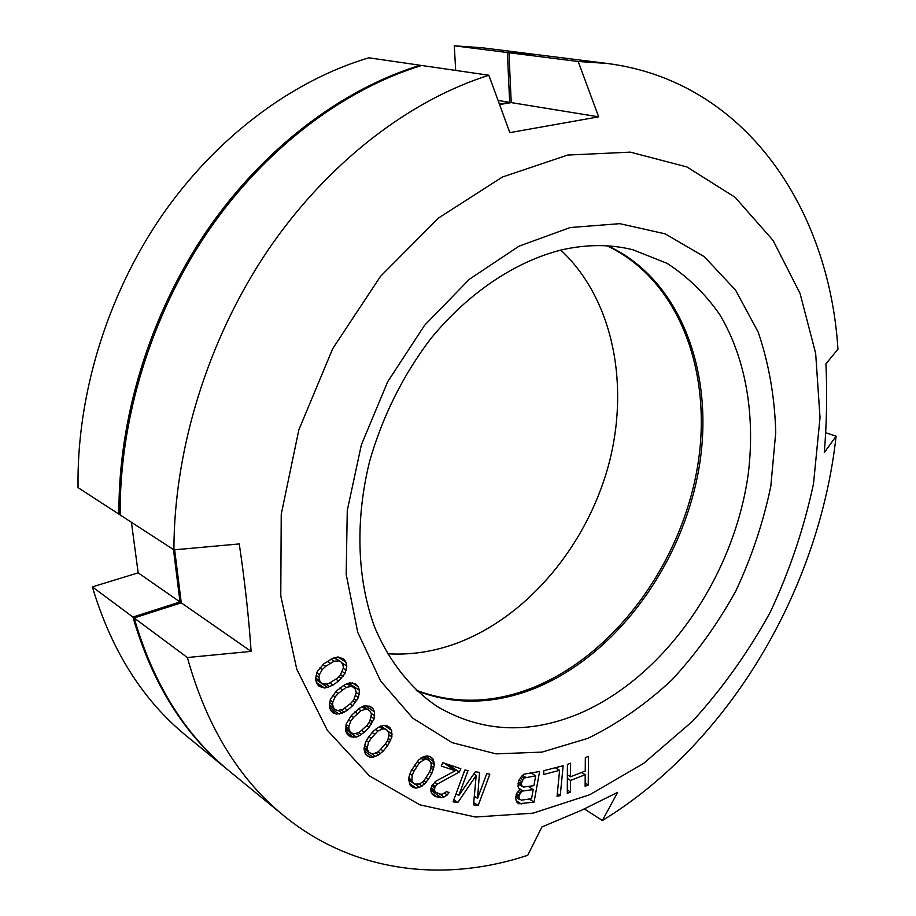 <?xml version="1.0" encoding="UTF-8"?>
<svg xmlns="http://www.w3.org/2000/svg" width="916" height="916" viewBox="0 0 916 916"><rect width="100%" height="100%" fill="white"/><g stroke="black" fill="none" stroke-linecap="round" stroke-linejoin="round"><path stroke-width="1.37" d="M118.943 514.174L78.043 487.633C76.612 395.723 106.84 296.097 161.319 216.428C216.13 136.988 292.502 80.493 368.827 57.8L420.158 65.265C342.057 89.092 263.304 148.243 206.444 231.336C149.903 314.635 118.095 418.681 118.943 514.174L120.156 513.83M420.158 65.265L420.192 65.941M499.392 104.046L509.662 102.34L507.372 52.521L536.49 54.582M228.324 770.253L186.589 736.063C142.896 700.442 111.477 650.715 92.356 586.881L132.934 617.063C152.136 683.038 183.921 734.105 228.324 770.253L228.943 770.768M132.934 617.063L180.017 601.949L173.468 549.566M416.242 690.24C454.141 704.427 493.255 703.477 533.581 687.389C614.155 654.597 679.34 565.733 696.767 471.03C714.159 376.522 680.954 280.628 607.079 245.843M387.422 653.761C410.837 655.215 434.092 651.654 457.199 643.078C527.868 616.376 586.48 545.753 608.407 465.706C630.048 385.705 613.491 299.2 560.775 250.068M455.687 70.418L454.29 45.8L482.16 47.769L535.7 54.491M92.356 586.881L138.167 572.844L131.423 522.269M454.29 45.8L507.372 52.521M180.017 601.949L138.167 572.844M509.662 102.34L498.075 100.462M348.893 728.896L348.882 726.399L350.679 721.213L353.576 717.411L361.007 710.679L365.702 709.224L367.866 709.511L370.201 711.274L371.461 714.137L369.675 721.762L366.812 725.529L359.438 732.262L354.732 733.762L352.557 733.487L350.187 731.747L348.893 728.896L345.698 726.651M350.187 731.747L345.664 728.563M567.668 155.067L630.3 152.136L686.931 166.952L735.056 197.284L773.07 240.416L800.046 293.406L815.664 353.416L820.026 417.696L813.5 483.762C804.076 527.96 789.684 570.725 770.322 612.071C748.395 651.997 722.506 688.363 692.656 721.155L643.65 763.383L589.812 794.699L532.998 813.168L475.484 817.026L419.94 804.855L369.434 775.875L327.298 730.235L296.795 669.31L280.777 595.904L281.235 514.288L298.845 429.856L332.737 348.607L380.506 276.357L438.501 218.031L502.38 177.04L567.668 155.067M570.176 227.534L619.777 223.664L665.165 233.855L704.267 256.663L735.582 290.143L758.185 332.096C768.856 363.457 774.718 396.868 775.749 432.329L770.825 486.213C763.291 522.372 751.578 557.375 735.697 591.232C717.675 623.865 696.389 653.452 671.852 679.97C645.78 704.244 617.773 723.709 587.866 738.342L541.986 752.116L496.025 753.868L452.183 742.681L412.876 718.247L380.598 680.989L357.709 632.223L346.179 574.298L347.267 510.498L361.362 444.855L387.72 381.709L424.6 325.295L469.416 279.231L519.029 246.164L570.176 227.534M588.473 756.398L585.335 757.601L585.244 771.054L570.531 776.757L570.588 763.223L567.405 764.448L567.302 793.279L570.473 792.031L570.519 780.432L585.21 774.718L585.129 786.26L588.244 785.035L588.473 756.398M557.065 796.405L560.237 795.546L563.145 765.73L543.909 770.642L543.543 774.489L559.584 770.367L557.065 796.405M519.2 788.951L520.151 789.466L516.864 793.119L515.502 797.802L516.83 802.084L518.639 803.744L534.028 802.153L539.604 771.49L523.963 774.18L521.444 776.436L518.456 781.348L518.044 786.546L519.2 788.951M458.756 795.535L468.03 770.539L464.87 770.013L453.077 801.821L457.828 802.53L476.194 775.451L473.515 804.855L478.175 805.542L489.854 774.146L486.762 773.631L477.557 798.397L479.515 772.428L475.358 771.741L458.756 795.535L456.088 793.691M439.588 794.058L435.363 791.928L434.47 790.107L435.054 786.432L437.333 784.085L459.282 772.062L460.851 768.753L442.829 762.673L441.237 766.028L455.298 770.734L435.753 781.256L432.009 785.447L430.6 789.638L431.367 792.97L435.478 796.588L441.34 797.676L443.985 796.989L447.248 794.973L449.012 792.477L446.504 791.664L442.417 794.195L439.588 794.058M428.47 779.207L431.825 773.356L434.413 764.608L432.856 758.792L430.383 756.685L427.142 755.883L423.627 756.627L418.589 759.994L411.204 770.654L409.154 776.379L408.616 779.482L410.219 785.31L412.738 787.371L416.001 788.126L419.528 787.336L424.532 783.947L428.47 779.207L426.261 777.661M383.289 751.017L387.674 745.681L391.911 737.014L391.613 730.338L389.689 727.384L386.77 725.609L383.277 725.415L377.793 727.602L373.03 731.575L368.587 736.956L365.45 742.521L364.053 748.681L364.637 752.425L366.618 755.357L369.572 757.085L373.098 757.234L378.571 755.002L383.289 751.017L380.873 749.322M364.305 732.239L369.148 727.27L374.152 718.831L374.507 711.847L372.892 708.526L370.201 706.293L364.064 705.881L359.186 708.354L351.206 715.648L346.122 724.178L345.801 731.22L347.462 734.529L350.21 736.727L356.381 737.059L359.267 735.754L364.305 732.239L361.728 730.441M347.45 710.175L352.694 705.663L358.442 697.568L359.473 690.366L358.213 686.702L355.774 684.034L349.798 682.786L344.748 684.699L336.183 691.191L330.355 699.377L329.336 706.637L330.642 710.312L333.126 712.957L336.47 714.068L342.149 713.152L347.45 710.175L344.645 708.251M333.023 685.008L338.634 681.035L345.08 673.409L346.786 666.092L345.905 662.131L343.786 659.028L338.027 656.932L332.874 658.238L323.817 663.825L317.268 671.52L315.551 678.916L316.478 682.901L318.665 685.981L324.493 688.008L327.516 687.389L333.023 685.008L329.932 682.912M531.543 798.706L521.376 800.16L519.04 798.58L519.097 795.374L521.296 791.871L523.036 790.989L533.204 789.581L531.543 798.706M521.215 783.546L523.78 778.062L535.688 775.841L533.913 785.653L523.746 787.05L522.246 786.615L521.215 783.546L518.387 781.692M429.077 772.829L423.742 781.05L419.585 784.027L414.627 784.107L412.589 782.275L411.891 780.249L412.223 775.371L413.998 771.203L419.379 762.925L423.558 759.971L425.745 759.387L428.505 759.948L430.509 761.803L431.184 763.83L430.852 768.684L429.077 772.829M385.178 744.33L378.411 751.67L373.831 753.685L371.621 753.719L369.079 752.368L367.522 749.826L367.27 747.456L368.587 742.303L371.14 738.33L377.953 730.968L382.533 728.976L384.731 728.976L387.239 730.35L388.773 732.903L389.014 735.262L387.697 740.38L385.178 744.33M350.565 703.545L342.653 709.545L337.878 710.472L335.76 709.911L333.596 707.782L332.611 704.644L332.84 702.045L335.119 696.904L338.348 693.343L346.305 687.355L351.068 686.473L353.164 687.057L355.293 689.198L356.255 692.336L353.759 700.019L350.565 703.545M336.745 678.55L328.375 683.725L323.588 684.046L321.562 683.176L319.638 680.68L318.974 677.279L319.455 674.623L322.214 669.596L325.73 666.344L334.145 661.192L338.92 660.917L340.924 661.81L342.802 664.318L343.443 667.695L340.225 675.321L336.745 678.55M598.663 116.836L509.834 132.625L488.858 75.238L421.681 65.483C343.534 89.344 264.713 148.587 207.783 231.782C151.186 315.196 119.332 419.368 120.168 514.964L173.914 549.852L239.259 543.932C244.858 581.626 248.809 617.441 251.11 651.379L181.265 602.82L134.148 617.957L187.368 657.528C206.558 726.296 238.755 779.069 283.96 815.835C354.206 873.303 444.958 882.703 527.753 855.292L541.906 826.965L581.603 810.213L617.624 792.351L602.385 820.53C728.896 743.231 819.167 590.11 836.102 436.165L824.274 452.607C826.713 424.154 827.263 394.544 825.946 363.778L837.957 349.202C829.22 209.008 745.59 81.181 607.068 63.444L578.202 61.498L598.663 116.836L511.231 102.603L508.952 52.727L578.202 61.498M181.265 602.82L174.647 549.783M134.148 617.957C153.338 684 185.147 735.101 229.561 771.272L283.96 815.835M607.068 63.444L537.291 54.685L508.952 52.727M499.575 104.538L511.231 102.603M416.872 690.836C455 705.354 494.4 704.484 535.058 688.248C615.815 655.329 681.115 566.111 698.45 471.133C715.751 376.361 682.214 280.319 607.938 245.9M562.035 249.782C587.03 244.229 610.651 244.217 632.899 249.759L667.043 263.327C687.595 276.643 705.137 293.681 719.655 314.428C745.945 358.419 755.448 415.498 748.235 474.087C733.922 576.943 665.119 677.084 578.958 713.713C528.326 734.701 480.957 732.216 436.852 706.282C410.494 688.271 388.979 661.295 374.541 626.876C357.091 579.393 354.939 520.082 369.778 460.737C382.774 415.795 403.12 375.079 430.841 338.577C468.671 292.444 515.719 261.278 562.035 249.782M488.858 75.238C408.559 100.634 326.76 163.38 267.163 251.396C207.898 339.618 173.948 449.607 173.914 549.852M825.66 432.741L836.102 436.165M584.374 808.931L602.385 820.53M251.11 651.379L187.368 657.528M588.244 785.035L585.152 783.1M585.21 774.718L581.591 772.474M570.519 780.432L567.359 778.44M570.473 792.031L567.313 790.016M570.531 776.757L567.37 774.764M560.237 795.546L557.329 793.668M559.584 770.367L555.359 767.722M520.151 789.466L519.109 788.768M534.028 802.153L529.299 799.027M521.204 804.008L516.12 800.595M533.204 789.581L528.36 786.42M523.036 790.989L518.845 788.229M521.296 791.871L518.937 790.302M519.99 793.325L517.78 791.871M519.097 795.374L516.601 793.725M518.857 796.691L516.109 794.859M519.04 798.58L515.754 796.382M519.887 799.737L515.662 796.92M521.57 781.566L519.074 779.928M521.41 785.447L518.101 783.283M522.246 786.615L518.009 783.833M535.688 775.841L530.73 772.646M525.521 777.192L522.67 775.337M523.78 778.062L521.399 776.505M522.475 779.516L520.242 778.073M477.557 798.397L474.305 796.164M478.175 805.542L473.732 802.473M476.194 775.451L473.858 773.894M457.828 802.53L453.844 799.737M459.282 772.062L447.958 764.402M437.333 784.085L434.642 782.207M435.054 786.432L432.547 784.68M434.413 787.771L431.78 785.928M434.47 790.107L431.115 787.737M435.363 791.928L430.841 788.745M447.248 794.973L444.718 793.199M443.985 796.989L439.829 794.069M441.34 797.676L430.726 790.187M437.493 797.229L431.344 792.867M435.478 796.588L432.352 794.367M455.298 770.734L443.997 763.062M431.825 773.356L429.535 771.776M426.123 782.23L423.994 780.73M424.532 783.947L422.093 782.23M422.081 786.077L419.288 784.107M419.528 787.336L415.097 784.199M416.001 788.126L409.475 783.466M432.856 758.792L429.421 756.456M434.104 761.94L425.677 756.192M434.413 764.608L430.577 761.986M433.863 767.688L431.058 765.753M433.222 769.875L430.875 768.261M428.505 759.948L423.65 756.627M425.745 759.387L422.494 757.166M423.558 759.971L420.799 758.082M419.379 762.925L417.227 761.436M416.643 766.612L414.421 765.066M413.998 771.203L411.788 769.646M412.223 775.371L409.967 773.78M411.891 780.249L408.857 778.096M412.589 782.275L408.616 779.447M414.627 784.107L408.662 779.871M387.674 745.681L385.35 744.055M380.438 753.605L377.976 751.853M378.571 755.002L375.606 752.906M375.789 756.605L371.724 753.719M373.098 757.234L364.431 751.051M369.572 757.085L366.114 754.624M391.613 730.338L384.491 725.483M392.163 734.071L387.605 730.957M391.911 737.014L388.979 735.01M390.766 740.162L388.201 738.399M389.712 742.326L387.457 740.769M387.239 730.35L380.816 725.964M384.731 728.976L380.483 726.067M382.533 728.976L379.281 726.754M377.953 730.968L375.549 729.308M374.587 734.151L372.251 732.525M371.14 738.33L368.805 736.693M368.587 742.303L366.343 740.723M367.27 747.456L364.408 745.429M367.522 749.826L364.156 747.445M369.079 752.368L364.076 748.819M369.148 727.27L366.732 725.609M361.248 734.552L358.442 732.582M359.267 735.754L355.9 733.384M356.381 737.059L345.71 729.525M353.668 737.346L346.248 732.102M372.892 708.526L369.32 706.122M374.507 711.847L365.461 705.744M374.678 715.797L371.129 713.392M374.152 718.831L371.358 716.93M372.72 721.945L370.213 720.228M371.472 724.052L369.148 722.461M367.866 709.511L363.114 706.305M365.702 709.224L362.072 706.763M361.007 710.679L358.419 708.927M357.389 713.53L354.927 711.847M353.576 717.411L351.137 715.728M350.679 721.213L348.401 719.633M348.882 726.399L346.088 724.43M352.557 733.487L345.664 728.632M352.694 705.663L350.13 703.912M344.21 712.167L340.924 709.889M342.149 713.152L338.199 710.415M339.172 714.125L329.634 707.473M336.47 714.068L330.493 709.9M358.213 686.702L352.431 682.878M359.473 690.366L348.63 683.153M359.267 694.5L356.244 692.473M358.442 697.568L355.671 695.702M356.736 700.614L354.24 698.931M355.293 702.629L352.878 700.992M353.164 687.057L347.736 683.439M351.068 686.473L346.912 683.691M346.305 687.355L343.489 685.454M342.47 689.828L339.859 688.065M338.348 693.343L335.817 691.626M335.119 696.904L332.794 695.301M332.84 702.045L330.138 700.179M332.611 704.644L329.52 702.503M333.596 707.782L329.416 704.873M335.76 709.911L329.394 705.48M338.634 681.035L335.863 679.18M329.645 686.645L325.615 683.909M327.516 687.389L315.642 679.306M324.493 688.008L316.375 682.454M321.848 687.584L317.863 684.859M345.905 662.131L337.947 656.955M346.786 666.092L341.576 662.692M346.179 670.329L343.305 668.44M345.08 673.409L342.275 671.565M343.099 676.34L340.58 674.668M341.485 678.241L338.92 676.535M340.924 661.81L334.558 657.665M338.92 660.917L334.145 657.803M334.145 661.192L330.997 659.131M330.138 663.253L327.298 661.375M325.73 666.344L323.05 664.558M322.214 669.596L319.787 667.97M319.455 674.623L316.799 672.825M318.974 677.279L316.054 675.31M319.638 680.68L315.688 677.989M321.562 683.176L315.596 679.111"/></g></svg>
